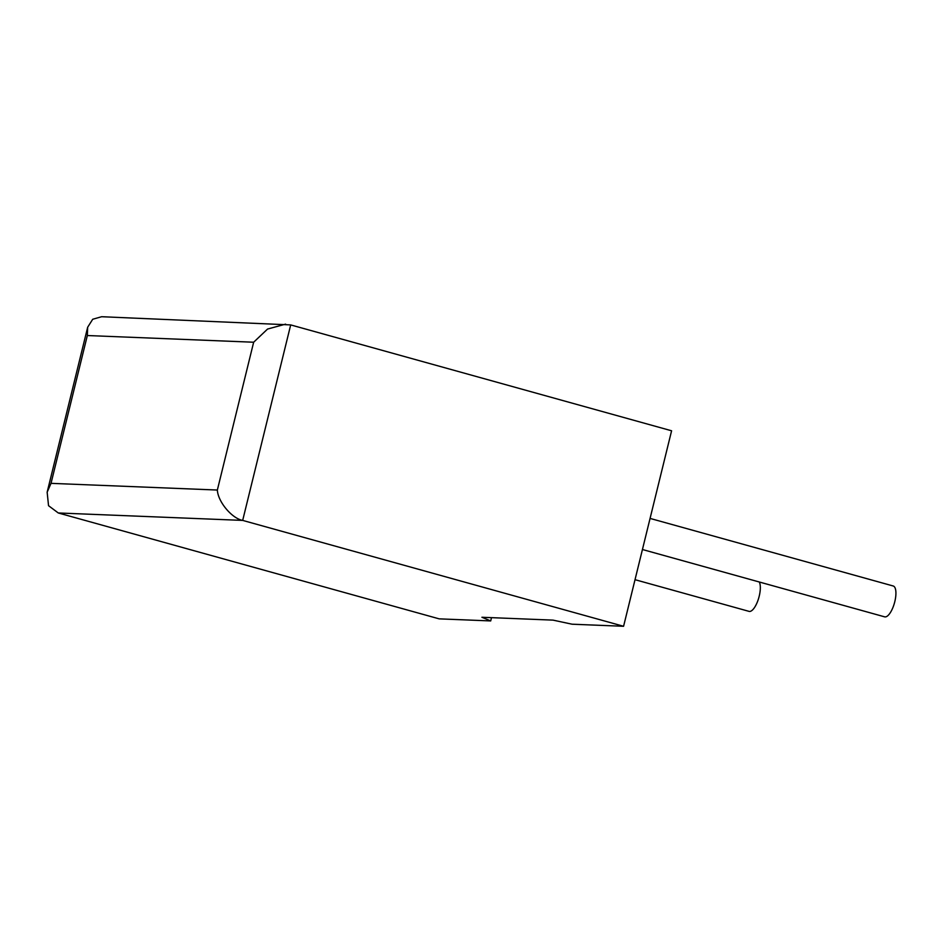 <?xml version="1.0" encoding="UTF-8"?>
<svg xmlns="http://www.w3.org/2000/svg" width="943" height="943" viewBox="0 0 943 943"><rect width="100%" height="100%" fill="white"/><g stroke="black" fill="none" stroke-linecap="round" stroke-linejoin="round"><path stroke-width="1.41" d="M635.028 579.686L749.048 611.37A16.007 5.741 -74.5 0 0 749.532 611.453A16.007 5.741 -74.5 0 0 758.255 599.512A16.007 5.741 -74.5 0 0 759.256 581.984M650.069 518.414L893.21 585.992A16.007 5.741 105.5 0 1 894.636 602.306A16.007 5.741 105.5 0 1 885.123 616.911A16.007 5.741 105.5 0 1 884.64 616.84L642.431 549.51M623.582 626.282L671.593 430.786L290.692 324.911L101.644 316.718L92.72 319.253L87.675 327.221L87.334 335.531L51.028 483.346L217.35 490.042C217.927 501.747 231.86 518.438 242.681 520.406L623.582 626.282L572.059 624.207L553.034 620.129L481.92 617.264L490.702 620.93L491.503 617.653M490.702 620.93L439.179 618.856L58.277 512.968L48.541 505.696L47.15 492.211L51.028 483.346M285.623 324.133L267.553 329.06L253.655 342.226L87.334 335.531M290.692 324.911L242.681 520.406L58.277 512.968M217.35 490.042L253.655 342.226M87.675 327.221L47.15 492.211"/></g></svg>
